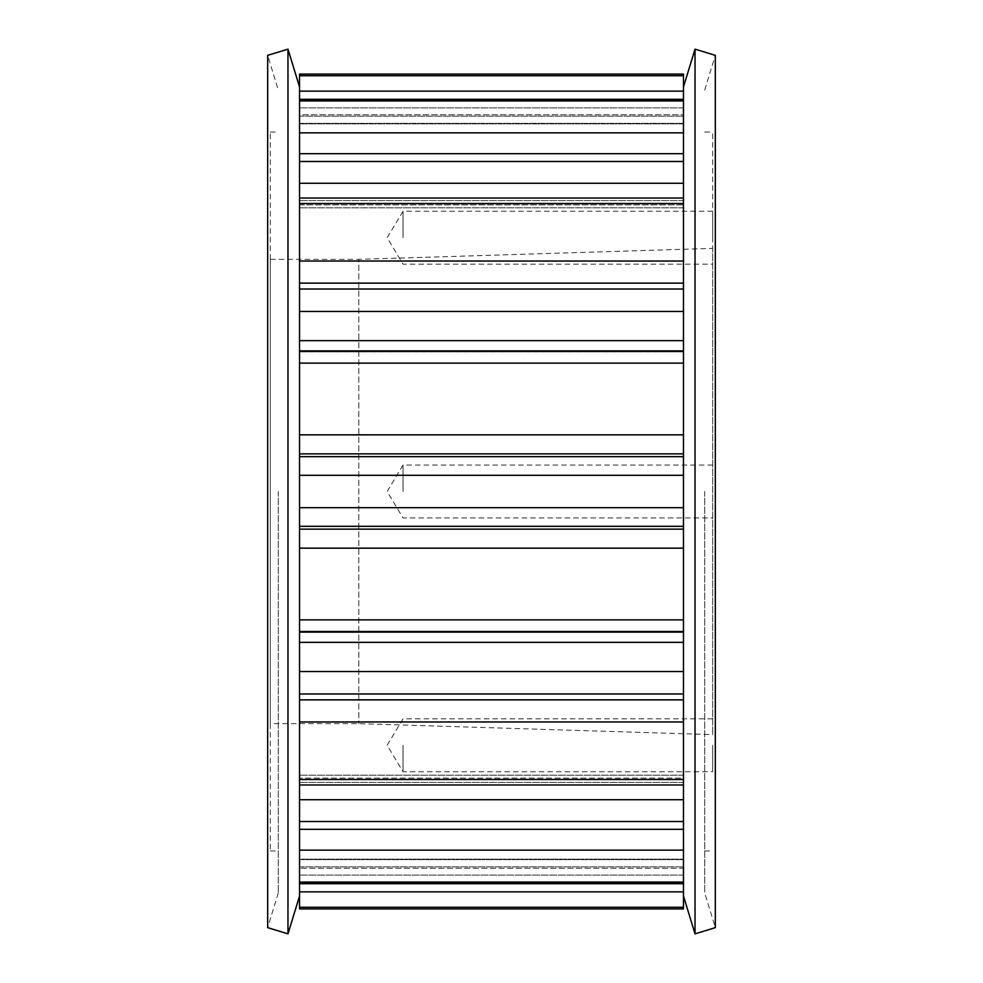 <?xml version="1.0" encoding="UTF-8"?>
<svg xmlns="http://www.w3.org/2000/svg" width="983" height="983" viewBox="0 0 983 983"><rect width="100%" height="100%" fill="white"/><g stroke="black" fill="none" stroke-linecap="round" stroke-linejoin="round"><path stroke-width="0.74" stroke-dasharray="4.92 3.69" d="M270.325 259.352L270.325 491.5L270.325 259.352L358.795 259.352L358.795 723.648L358.795 259.352L712.675 248.38L712.675 734.62L712.675 248.38M270.325 723.648L270.325 491.5L270.325 850.959L270.325 491.5L270.325 723.648L358.795 723.648L712.675 734.62M704.713 491.5L704.713 892.92L704.713 491.5M712.675 491.5L712.675 132.041L712.675 491.5M403.03 491.5L403.03 465.045L403.03 491.5M403.03 237.702L403.03 211.247L403.03 237.702M712.675 237.702L712.675 211.247L712.675 237.702M403.03 745.298L403.03 771.753L403.03 745.298M712.675 745.298L712.675 771.753L712.675 745.298M712.675 718.843L403.03 718.843L387.13 745.298L403.03 771.753L712.675 771.753M278.287 491.5L278.287 892.92L278.287 491.5M704.713 90.08L715.329 55.355L715.329 927.645L704.713 892.92M695.03 933.85L695.03 49.15M278.287 892.92L267.671 927.645L267.671 55.355L278.287 90.08M299.52 908.906L299.52 907.272L683.48 907.272L683.48 830.07L683.48 883.201L683.48 882.058L299.52 882.058L299.52 850.148L683.48 850.148L683.48 882.058M683.48 86.909L683.48 90.35L683.48 86.909M683.48 100.942L683.48 132.852L299.52 132.852L299.52 100.942L683.48 100.942L683.48 152.93L683.48 75.728L299.52 75.728L299.52 74.094M299.52 132.852L299.52 282.563L299.52 198.025L299.52 203.506L683.48 203.481L683.48 261.023L299.52 261.023L299.52 183.28L299.52 207.806L299.52 203.481L683.48 203.481L683.48 207.806L683.48 153.692L683.48 282.563L683.48 132.852M683.48 363.12L683.48 434.842L299.52 434.842L299.52 363.12L683.48 363.12L683.48 283.141L683.48 453.568L683.48 261.023M683.48 434.842L683.48 850.148M287.97 49.15L287.97 933.85M299.52 434.842L299.52 907.272M299.52 882.058L299.52 850.148M299.52 721.977L299.52 779.494L683.48 779.519L683.48 775.194L683.48 821.53L683.48 779.519L299.52 779.494L299.52 700.437L299.52 721.977L683.48 721.977M683.48 619.88L299.52 619.88L299.52 529.432L299.52 548.158L683.48 548.158M299.52 311.464L299.52 340.659L299.52 311.464L683.48 311.464M299.52 183.28L299.52 161.47L299.52 183.28L683.48 183.28M299.52 821.53L299.52 799.72L299.52 830.07L299.52 821.53L683.48 821.53L683.48 830.07L683.48 821.53M299.52 693.973L299.52 671.536L299.52 700.437L299.52 693.973L683.48 693.973L683.48 631.123L683.48 693.973M299.52 529.137L299.52 507.707L299.52 529.137L683.48 529.137L683.48 453.568L683.48 529.137M270.325 491.5L270.325 132.041L270.325 491.5M683.48 204.906L683.48 200.213L683.48 207.806L683.48 204.906L299.52 204.906L299.52 198.025L299.52 204.906L683.48 204.906M299.52 75.728L299.52 114.79L683.48 114.79L683.48 123.858L683.48 114.79L299.52 114.79L299.52 123.858L299.52 100.942M683.48 91.149L683.48 123.858L683.48 91.149L299.52 91.149L299.52 99.295L299.52 91.149M683.48 74.094L683.48 75.728M683.48 778.094L683.48 782.382L683.48 775.194L683.48 778.094L299.52 778.094L683.48 778.094M683.48 868.21L683.48 859.142L683.48 868.21L299.52 868.21L683.48 868.21M683.48 883.705L683.48 859.142L683.48 883.705L299.52 883.705M683.48 907.272L683.48 908.906M299.52 261.023L299.52 363.12M299.52 351.779L299.52 340.659L299.52 351.877L299.52 350.894L299.52 351.779L683.48 351.779L299.52 351.779M299.52 456.677L299.52 507.707L299.52 453.568L299.52 456.677L683.48 456.677M299.52 619.88L299.52 548.158M299.52 631.123L299.52 671.536L299.52 631.123L683.48 631.123L299.52 631.123M299.52 859.142L299.52 866.846L299.52 859.142L683.48 859.142L299.52 859.142M299.52 282.563L299.52 289.027L299.52 282.563M299.52 152.93L299.52 161.47L299.52 152.93M299.52 107.233L299.52 99.799L299.52 107.233M299.52 350.87L683.48 350.87M299.52 632.13L683.48 632.13M299.52 699.859L683.48 699.859M299.52 829.308L683.48 829.308M299.52 123.354L683.48 123.354L299.52 123.354M299.52 116.154L683.48 116.154L299.52 116.154M683.48 99.295L299.52 99.295M683.48 161.47L299.52 161.47M299.52 203.506L683.48 203.506M683.48 289.027L299.52 289.027M299.52 340.659L683.48 340.659M299.52 475.293L683.48 475.293M299.52 507.707L683.48 507.707M299.52 526.323L683.48 526.323M683.48 631.221L299.52 631.221L683.48 631.221M299.52 642.341L683.48 642.341M299.52 671.536L683.48 671.536M299.52 799.72L683.48 799.72M299.52 859.646L683.48 859.646L299.52 859.646M299.52 866.846L683.48 866.846L299.52 866.846M299.52 779.519L683.48 779.519M683.48 350.956L299.52 350.956L683.48 350.956M683.48 200.618L299.52 200.618L683.48 200.618M683.48 107.897L299.52 107.897L683.48 107.897M683.48 153.692L299.52 153.692M683.48 283.141L299.52 283.141M683.48 453.863L299.52 453.863M683.48 632.044L299.52 632.044L683.48 632.044M683.48 782.382L299.52 782.382L683.48 782.382M683.48 875.103L299.52 875.103L683.48 875.103M299.52 891.851L683.48 891.851M704.713 850.959L712.675 850.959M712.675 465.045L403.03 465.045L387.13 491.5L403.03 517.955L712.675 517.955M712.675 211.247L403.03 211.247L387.13 237.702L403.03 264.157L712.675 264.157M270.325 850.959L278.287 850.959M704.713 132.041L712.675 132.041M270.325 132.041L278.287 132.041M683.48 351.877L299.52 351.877L683.48 351.877M683.48 207.806L299.52 207.806L683.48 207.806M683.48 123.858L299.52 123.858L683.48 123.858M683.48 775.194L299.52 775.194L683.48 775.194M683.48 99.799L299.52 99.799M683.48 198.025L299.52 198.025M299.52 784.975L683.48 784.975M299.52 883.201L683.48 883.201"/><path stroke-width="1.47" d="M695.03 933.85L715.329 927.645L715.329 55.355L695.03 49.15L695.03 933.85L683.48 896.091M267.671 55.355L267.671 927.645L287.97 933.85L287.97 49.15L267.671 55.355M683.48 86.909L695.03 49.15M683.48 75.728L683.48 74.094L299.52 74.094L299.52 75.728L683.48 75.728L683.48 100.942L299.52 100.942L299.52 132.852L683.48 132.852L683.48 100.942M683.48 132.852L683.48 203.506L299.52 203.506L299.52 261.023L683.48 261.023L683.48 203.506M683.48 261.023L683.48 363.12L299.52 363.12L299.52 434.842L683.48 434.842L683.48 363.12M683.48 434.842L683.48 548.158L299.52 548.158L299.52 619.88L683.48 619.88L683.48 548.158M683.48 619.88L683.48 721.977L299.52 721.977L299.52 779.494L683.48 779.494L683.48 721.977M683.48 779.494L683.48 850.148L299.52 850.148L299.52 882.058L683.48 882.058L683.48 850.148M683.48 882.058L683.48 907.272L299.52 907.272L299.52 908.906L683.48 908.906L683.48 907.272M299.52 548.158L299.52 434.842M299.52 907.272L299.52 882.058M299.52 850.148L299.52 779.494M299.52 721.977L299.52 619.88M299.52 363.12L299.52 261.023M299.52 203.506L299.52 132.852M299.52 100.942L299.52 75.728M299.52 311.464L683.48 311.464M299.52 183.28L683.48 183.28M683.48 821.53L299.52 821.53M683.48 693.973L299.52 693.973M683.48 829.308L299.52 829.308M683.48 699.859L299.52 699.859M683.48 529.137L299.52 529.137M299.52 340.659L683.48 340.659M299.52 289.027L683.48 289.027M299.52 161.47L683.48 161.47M299.52 99.295L683.48 99.295M683.48 526.323L299.52 526.323M299.52 507.707L683.48 507.707M299.52 475.293L683.48 475.293M299.52 456.677L683.48 456.677M683.48 883.705L299.52 883.705M299.52 799.72L683.48 799.72M299.52 671.536L683.48 671.536M299.52 642.341L683.48 642.341M299.52 453.863L683.48 453.863M299.52 283.141L683.48 283.141M299.52 153.692L683.48 153.692M299.52 91.149L683.48 91.149M683.48 891.851L299.52 891.851M299.52 896.091L287.97 933.85M299.52 86.909L287.97 49.15M299.52 350.87L683.48 350.87M299.52 198.025L683.48 198.025M299.52 99.799L683.48 99.799M683.48 883.201L299.52 883.201M683.48 784.975L299.52 784.975M683.48 632.13L299.52 632.13"/></g></svg>
